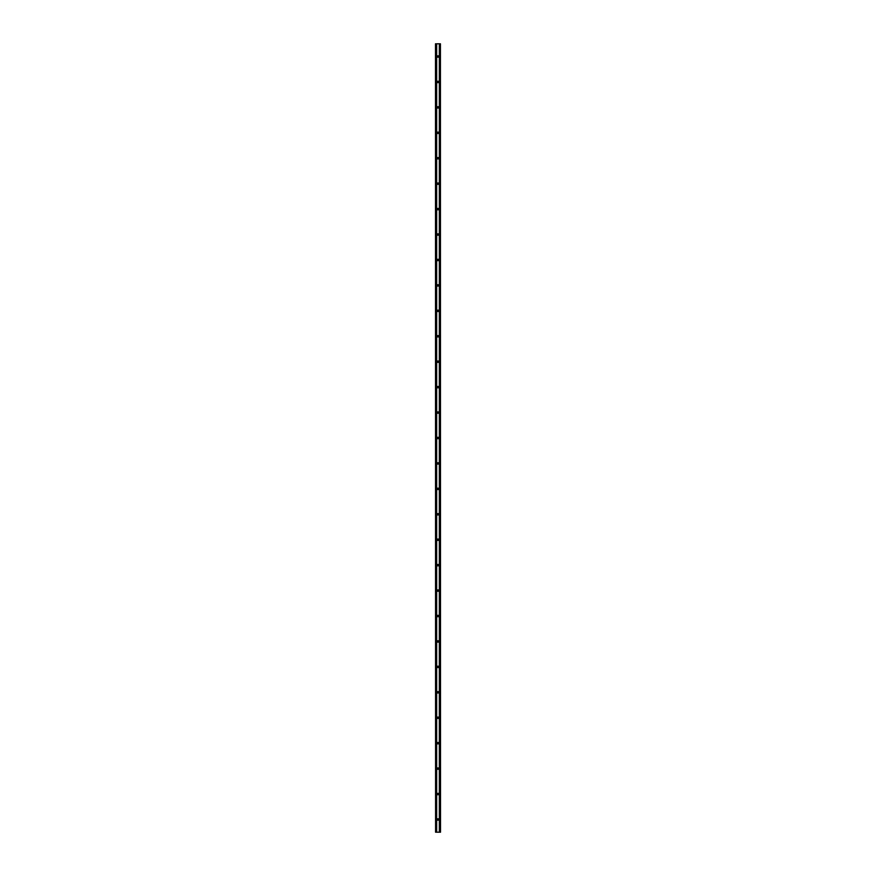 <?xml version="1.0" encoding="UTF-8"?>
<svg xmlns="http://www.w3.org/2000/svg" width="876" height="876" viewBox="0 0 876 876"><rect width="100%" height="100%" fill="white"/><g stroke="black" fill="none" stroke-linecap="round" stroke-linejoin="round"><path stroke-width="1.31" d="M435.624 43.8L435.624 832.2L435.624 43.8L436.598 43.8L435.569 43.8L435.569 832.2L435.481 43.8L435.569 832.2L440.431 832.2L440.431 43.8L440.519 832.2L440.431 43.8L440.376 832.2L440.376 43.8L439.402 43.8L440.376 43.8M435.624 832.2L436.598 832.2L436.598 43.8L436.598 832.2L439.325 832.2L439.325 43.8L436.675 43.8L436.675 832.2L436.675 43.8L439.402 43.8L439.402 832.2L440.376 832.2M437.299 56.513A0.701 0.701 0 0 1 438 55.812A0.701 0.701 0 0 1 438.701 56.513A0.701 0.701 0 0 1 438 57.214A0.701 0.701 0 0 1 437.299 56.513A0.701 0.701 0 0 0 438 57.214A0.701 0.701 0 0 0 438.701 56.513A0.701 0.701 0 0 0 438 55.812A0.701 0.701 0 0 0 437.299 56.513M438.701 81.95A0.701 0.701 0 0 1 438 82.651A0.701 0.701 0 0 1 437.299 81.95A0.701 0.701 0 0 1 438 81.249A0.701 0.701 0 0 1 438.701 81.95A0.701 0.701 0 0 0 438 81.249A0.701 0.701 0 0 0 437.299 81.95A0.701 0.701 0 0 0 438 82.651A0.701 0.701 0 0 0 438.701 81.95M438.701 107.376A0.701 0.701 0 0 1 438 108.076A0.701 0.701 0 0 1 437.299 107.376A0.701 0.701 0 0 1 438 106.686A0.701 0.701 0 0 1 438.701 107.376A0.701 0.701 0 0 0 438 106.686A0.701 0.701 0 0 0 437.299 107.376A0.701 0.701 0 0 0 438 108.076A0.701 0.701 0 0 0 438.701 107.376M438.701 132.813A0.701 0.701 0 0 1 438 133.513A0.701 0.701 0 0 1 437.299 132.813A0.701 0.701 0 0 1 438 132.112A0.701 0.701 0 0 1 438.701 132.813A0.701 0.701 0 0 0 438 132.112A0.701 0.701 0 0 0 437.299 132.813A0.701 0.701 0 0 0 438 133.513A0.701 0.701 0 0 0 438.701 132.813M438.701 158.249A0.701 0.701 0 0 1 438 158.939A0.701 0.701 0 0 1 437.299 158.249A0.701 0.701 0 0 1 438 157.549A0.701 0.701 0 0 1 438.701 158.249A0.701 0.701 0 0 0 438 157.549A0.701 0.701 0 0 0 437.299 158.249A0.701 0.701 0 0 0 438 158.939A0.701 0.701 0 0 0 438.701 158.249M438.701 183.675A0.701 0.701 0 0 1 438 184.376A0.701 0.701 0 0 1 437.299 183.675A0.701 0.701 0 0 1 438 182.974A0.701 0.701 0 0 1 438.701 183.675A0.701 0.701 0 0 0 438 182.974A0.701 0.701 0 0 0 437.299 183.675A0.701 0.701 0 0 0 438 184.376A0.701 0.701 0 0 0 438.701 183.675M438.701 209.112A0.701 0.701 0 0 1 438 209.813A0.701 0.701 0 0 1 437.299 209.112A0.701 0.701 0 0 1 438 208.411A0.701 0.701 0 0 1 438.701 209.112A0.701 0.701 0 0 0 438 208.411A0.701 0.701 0 0 0 437.299 209.112A0.701 0.701 0 0 0 438 209.813A0.701 0.701 0 0 0 438.701 209.112M438.701 234.538A0.701 0.701 0 0 1 438 235.239A0.701 0.701 0 0 1 437.299 234.538A0.701 0.701 0 0 1 438 233.837A0.701 0.701 0 0 1 438.701 234.538A0.701 0.701 0 0 0 438 233.837A0.701 0.701 0 0 0 437.299 234.538A0.701 0.701 0 0 0 438 235.239A0.701 0.701 0 0 0 438.701 234.538M438.701 259.975A0.701 0.701 0 0 1 438 260.676A0.701 0.701 0 0 1 437.299 259.975A0.701 0.701 0 0 1 438 259.274A0.701 0.701 0 0 1 438.701 259.975A0.701 0.701 0 0 0 438 259.274A0.701 0.701 0 0 0 437.299 259.975A0.701 0.701 0 0 0 438 260.676A0.701 0.701 0 0 0 438.701 259.975M438.701 285.412A0.701 0.701 0 0 1 438 286.102A0.701 0.701 0 0 1 437.299 285.412A0.701 0.701 0 0 1 438 284.711A0.701 0.701 0 0 1 438.701 285.412A0.701 0.701 0 0 0 438 284.711A0.701 0.701 0 0 0 437.299 285.412A0.701 0.701 0 0 0 438 286.102A0.701 0.701 0 0 0 438.701 285.412M438.701 310.838A0.701 0.701 0 0 1 438 311.538A0.701 0.701 0 0 1 437.299 310.838A0.701 0.701 0 0 1 438 310.137A0.701 0.701 0 0 1 438.701 310.838A0.701 0.701 0 0 0 438 310.137A0.701 0.701 0 0 0 437.299 310.838A0.701 0.701 0 0 0 438 311.538A0.701 0.701 0 0 0 438.701 310.838M438.701 336.274A0.701 0.701 0 0 1 438 336.975A0.701 0.701 0 0 1 437.299 336.274A0.701 0.701 0 0 1 438 335.574A0.701 0.701 0 0 1 438.701 336.274A0.701 0.701 0 0 0 438 335.574A0.701 0.701 0 0 0 437.299 336.274A0.701 0.701 0 0 0 438 336.975A0.701 0.701 0 0 0 438.701 336.274M438.701 361.7A0.701 0.701 0 0 1 438 362.401A0.701 0.701 0 0 1 437.299 361.7A0.701 0.701 0 0 1 438 361A0.701 0.701 0 0 1 438.701 361.7A0.701 0.701 0 0 0 438 361A0.701 0.701 0 0 0 437.299 361.7A0.701 0.701 0 0 0 438 362.401A0.701 0.701 0 0 0 438.701 361.7M438.701 387.137A0.701 0.701 0 0 1 438 387.838A0.701 0.701 0 0 1 437.299 387.137A0.701 0.701 0 0 1 438 386.436A0.701 0.701 0 0 1 438.701 387.137A0.701 0.701 0 0 0 438 386.436A0.701 0.701 0 0 0 437.299 387.137A0.701 0.701 0 0 0 438 387.838A0.701 0.701 0 0 0 438.701 387.137M438.701 412.563A0.701 0.701 0 0 1 438 413.264A0.701 0.701 0 0 1 437.299 412.563A0.701 0.701 0 0 1 438 411.873A0.701 0.701 0 0 1 438.701 412.563A0.701 0.701 0 0 0 438 411.873A0.701 0.701 0 0 0 437.299 412.563A0.701 0.701 0 0 0 438 413.264A0.701 0.701 0 0 0 438.701 412.563M438.701 438A0.701 0.701 0 0 1 438 438.701A0.701 0.701 0 0 1 437.299 438A0.701 0.701 0 0 1 438 437.299A0.701 0.701 0 0 1 438.701 438A0.701 0.701 0 0 0 438 437.299A0.701 0.701 0 0 0 437.299 438A0.701 0.701 0 0 0 438 438.701A0.701 0.701 0 0 0 438.701 438M438.701 463.437A0.701 0.701 0 0 1 438 464.127A0.701 0.701 0 0 1 437.299 463.437A0.701 0.701 0 0 1 438 462.736A0.701 0.701 0 0 1 438.701 463.437A0.701 0.701 0 0 0 438 462.736A0.701 0.701 0 0 0 437.299 463.437A0.701 0.701 0 0 0 438 464.127A0.701 0.701 0 0 0 438.701 463.437M438.701 488.863A0.701 0.701 0 0 1 438 489.564A0.701 0.701 0 0 1 437.299 488.863A0.701 0.701 0 0 1 438 488.162A0.701 0.701 0 0 1 438.701 488.863A0.701 0.701 0 0 0 438 488.162A0.701 0.701 0 0 0 437.299 488.863A0.701 0.701 0 0 0 438 489.564A0.701 0.701 0 0 0 438.701 488.863M438.701 514.3A0.701 0.701 0 0 1 438 515A0.701 0.701 0 0 1 437.299 514.3A0.701 0.701 0 0 1 438 513.599A0.701 0.701 0 0 1 438.701 514.3A0.701 0.701 0 0 0 438 513.599A0.701 0.701 0 0 0 437.299 514.3A0.701 0.701 0 0 0 438 515A0.701 0.701 0 0 0 438.701 514.3M438.701 539.726A0.701 0.701 0 0 1 438 540.426A0.701 0.701 0 0 1 437.299 539.726A0.701 0.701 0 0 1 438 539.025A0.701 0.701 0 0 1 438.701 539.726A0.701 0.701 0 0 0 438 539.025A0.701 0.701 0 0 0 437.299 539.726A0.701 0.701 0 0 0 438 540.426A0.701 0.701 0 0 0 438.701 539.726M438.701 565.162A0.701 0.701 0 0 1 438 565.863A0.701 0.701 0 0 1 437.299 565.162A0.701 0.701 0 0 1 438 564.462A0.701 0.701 0 0 1 438.701 565.162A0.701 0.701 0 0 0 438 564.462A0.701 0.701 0 0 0 437.299 565.162A0.701 0.701 0 0 0 438 565.863A0.701 0.701 0 0 0 438.701 565.162M438.701 590.588A0.701 0.701 0 0 1 438 591.289A0.701 0.701 0 0 1 437.299 590.588A0.701 0.701 0 0 1 438 589.898A0.701 0.701 0 0 1 438.701 590.588A0.701 0.701 0 0 0 438 589.898A0.701 0.701 0 0 0 437.299 590.588A0.701 0.701 0 0 0 438 591.289A0.701 0.701 0 0 0 438.701 590.588M438.701 616.025A0.701 0.701 0 0 1 438 616.726A0.701 0.701 0 0 1 437.299 616.025A0.701 0.701 0 0 1 438 615.324A0.701 0.701 0 0 1 438.701 616.025A0.701 0.701 0 0 0 438 615.324A0.701 0.701 0 0 0 437.299 616.025A0.701 0.701 0 0 0 438 616.726A0.701 0.701 0 0 0 438.701 616.025M438.701 641.462A0.701 0.701 0 0 1 438 642.163A0.701 0.701 0 0 1 437.299 641.462A0.701 0.701 0 0 1 438 640.761A0.701 0.701 0 0 1 438.701 641.462A0.701 0.701 0 0 0 438 640.761A0.701 0.701 0 0 0 437.299 641.462A0.701 0.701 0 0 0 438 642.163A0.701 0.701 0 0 0 438.701 641.462M438.701 666.888A0.701 0.701 0 0 1 438 667.589A0.701 0.701 0 0 1 437.299 666.888A0.701 0.701 0 0 1 438 666.187A0.701 0.701 0 0 1 438.701 666.888A0.701 0.701 0 0 0 438 666.187A0.701 0.701 0 0 0 437.299 666.888A0.701 0.701 0 0 0 438 667.589A0.701 0.701 0 0 0 438.701 666.888M438.701 692.325A0.701 0.701 0 0 1 438 693.025A0.701 0.701 0 0 1 437.299 692.325A0.701 0.701 0 0 1 438 691.624A0.701 0.701 0 0 1 438.701 692.325A0.701 0.701 0 0 0 438 691.624A0.701 0.701 0 0 0 437.299 692.325A0.701 0.701 0 0 0 438 693.025A0.701 0.701 0 0 0 438.701 692.325M438.701 717.751A0.701 0.701 0 0 1 438 718.451A0.701 0.701 0 0 1 437.299 717.751A0.701 0.701 0 0 1 438 717.061A0.701 0.701 0 0 1 438.701 717.751A0.701 0.701 0 0 0 438 717.061A0.701 0.701 0 0 0 437.299 717.751A0.701 0.701 0 0 0 438 718.451A0.701 0.701 0 0 0 438.701 717.751M438.701 743.187A0.701 0.701 0 0 1 438 743.888A0.701 0.701 0 0 1 437.299 743.187A0.701 0.701 0 0 1 438 742.487A0.701 0.701 0 0 1 438.701 743.187A0.701 0.701 0 0 0 438 742.487A0.701 0.701 0 0 0 437.299 743.187A0.701 0.701 0 0 0 438 743.888A0.701 0.701 0 0 0 438.701 743.187M438.701 768.624A0.701 0.701 0 0 1 438 769.314A0.701 0.701 0 0 1 437.299 768.624A0.701 0.701 0 0 1 438 767.923A0.701 0.701 0 0 1 438.701 768.624A0.701 0.701 0 0 0 438 767.923A0.701 0.701 0 0 0 437.299 768.624A0.701 0.701 0 0 0 438 769.314A0.701 0.701 0 0 0 438.701 768.624M438.701 794.05A0.701 0.701 0 0 1 438 794.751A0.701 0.701 0 0 1 437.299 794.05A0.701 0.701 0 0 1 438 793.349A0.701 0.701 0 0 1 438.701 794.05A0.701 0.701 0 0 0 438 793.349A0.701 0.701 0 0 0 437.299 794.05A0.701 0.701 0 0 0 438 794.751A0.701 0.701 0 0 0 438.701 794.05M438.701 819.487A0.701 0.701 0 0 1 438 820.188A0.701 0.701 0 0 1 437.299 819.487A0.701 0.701 0 0 1 438 818.786A0.701 0.701 0 0 1 438.701 819.487A0.701 0.701 0 0 0 438 818.786A0.701 0.701 0 0 0 437.299 819.487A0.701 0.701 0 0 0 438 820.188A0.701 0.701 0 0 0 438.701 819.487M439.325 832.2L439.402 43.8L439.325 832.2"/></g></svg>
